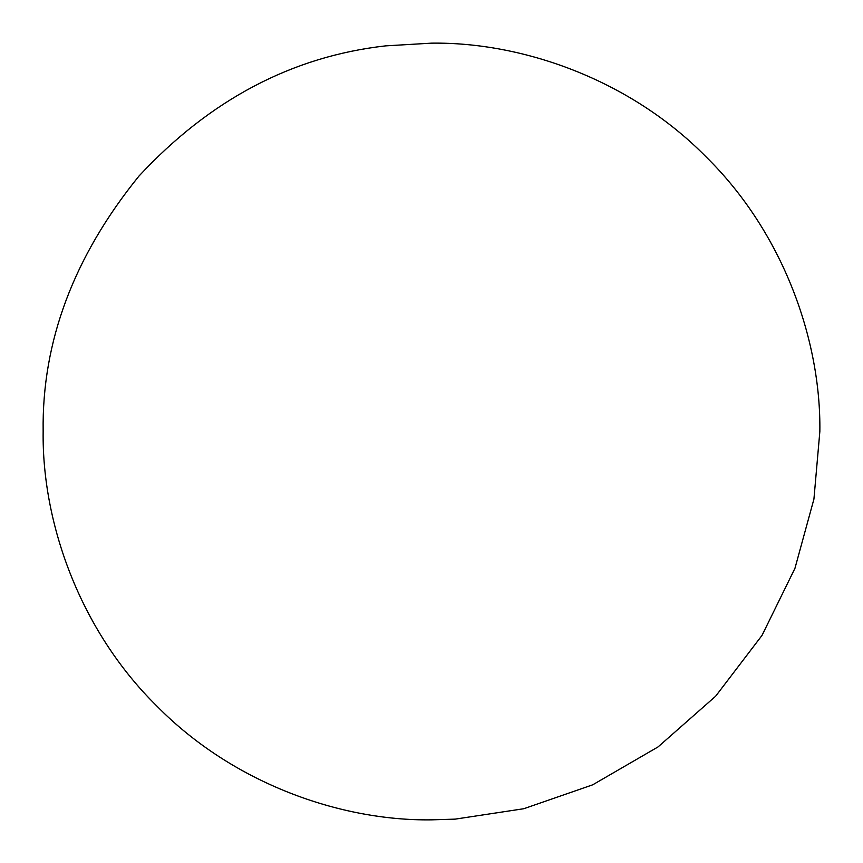 <?xml version="1.0" encoding="UTF-8"?>
<svg xmlns="http://www.w3.org/2000/svg" width="863" height="863" viewBox="0 0 863 863"><rect width="100%" height="100%" fill="white"/><g stroke="black" fill="none" stroke-linecap="round" stroke-linejoin="round"><path stroke-width="1.29" d="M385.664 45.868L431.5 43.15C522.568 41.899 630.195 79.655 706.107 156.893C783.345 232.805 821.101 340.432 819.85 431.5L813.928 499.094L794.952 568.318L761.997 635.427L715.632 696.225L658.038 746.927L592.708 784.812L523.765 808.728L455.211 819.127L431.5 819.85C340.432 821.101 232.805 783.345 156.893 706.107C79.655 630.195 41.899 522.568 43.15 431.5C41.812 341.662 73.743 256.527 138.943 176.095C209.849 99.806 292.082 56.397 385.664 45.868C292.082 56.397 209.849 99.806 138.943 176.095C73.743 256.527 41.812 341.662 43.15 431.5C41.899 522.568 79.655 630.195 156.893 706.107C232.805 783.345 340.432 821.101 431.5 819.85L455.211 819.127L523.765 808.728L592.708 784.812L658.038 746.927L715.632 696.225L761.997 635.427L794.952 568.318L813.928 499.094L819.85 431.5"/></g></svg>
